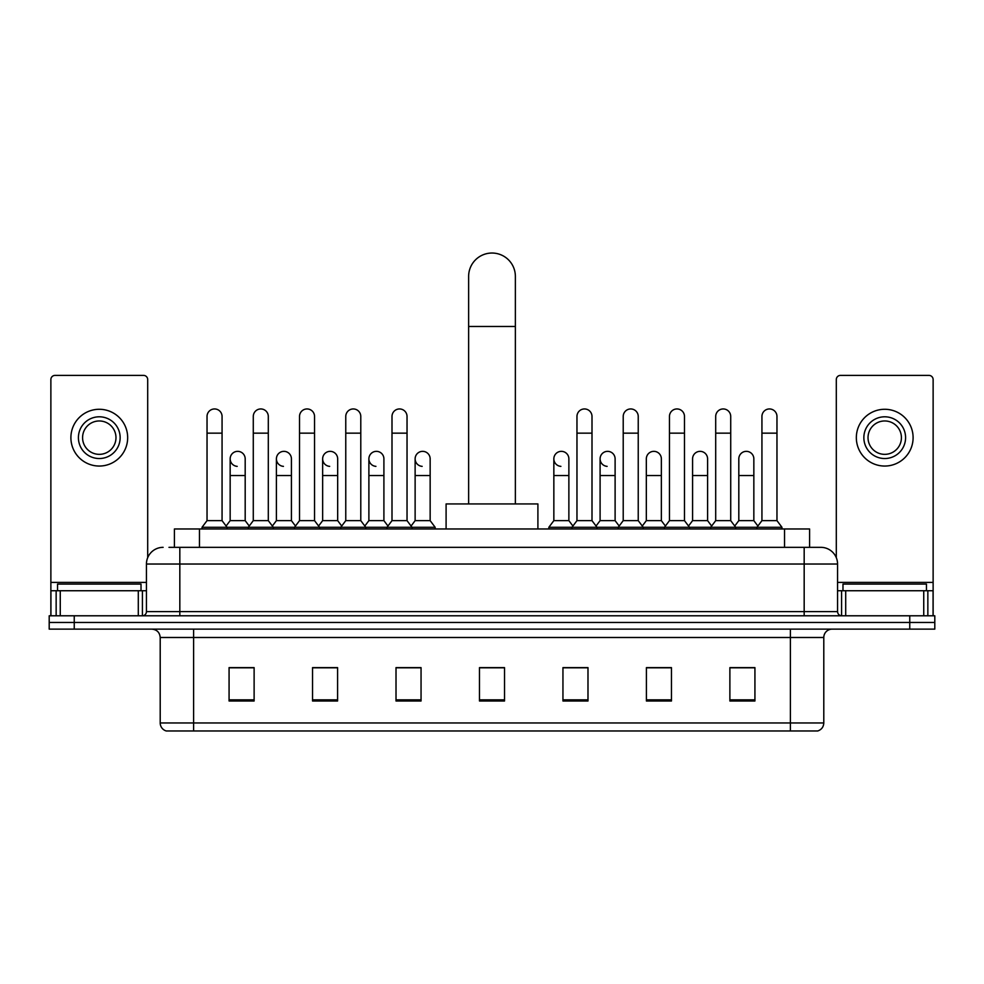 <?xml version="1.0" encoding="UTF-8"?>
<svg xmlns="http://www.w3.org/2000/svg" width="984" height="984" viewBox="0 0 984 984"><rect width="100%" height="100%" fill="white"/><g stroke="black" fill="none" stroke-linecap="round" stroke-linejoin="round"><path stroke-width="1.48" d="M174.414 547.338L174.414 528.974L809.586 528.974L809.586 547.338M169.359 547.338L820.865 547.338A16.691 16.691 0 0 1 837.556 564.029L837.556 611.605C837.778 614.127 839.18 615.517 841.738 615.787M168.977 547.338L179.826 547.338L179.826 564.029L146.444 564.029L146.444 611.605A4.17 4.17 0 0 1 142.262 615.787M163.135 547.338A16.691 16.691 0 0 0 146.444 564.029M74.243 615.787L49.2 615.787L49.2 622.466L74.243 622.466L49.2 622.466L49.2 629.133L74.243 629.133L74.243 622.466L909.757 622.466L74.243 622.466L74.243 615.787L909.757 615.787L909.757 622.466L934.8 622.466L909.757 622.466L909.757 629.133L74.243 629.133M909.757 629.133L934.8 629.133L934.8 615.787L909.757 615.787M837.556 564.029L804.174 564.029L804.174 547.338L820.865 547.338M823.793 722.957C823.559 726.955 821.554 729.624 817.778 730.964L790.398 730.964L790.398 722.957L823.793 722.957L823.793 637.484A8.352 8.352 0 0 1 832.132 629.133M790.398 730.964L166.222 730.964A8.352 8.352 0 0 1 160.208 722.957L160.208 637.484C159.715 632.417 156.936 629.637 151.868 629.133M754.925 701.002L754.925 667.619L729.882 667.619L729.882 701.002L754.925 701.002M671.457 701.002L671.457 667.619L646.414 667.619L646.414 701.002L671.457 701.002M587.989 701.002L587.989 667.619L562.946 667.619L562.946 701.002L587.989 701.002M254.118 701.002L254.118 667.619L229.075 667.619L229.075 701.002L254.118 701.002M337.586 701.002L337.586 667.619L312.543 667.619L312.543 701.002L337.586 701.002M421.054 701.002L421.054 667.619L396.011 667.619L396.011 701.002L421.054 701.002M504.521 701.002L504.521 667.619L479.479 667.619L479.479 701.002L504.521 701.002M668.616 667.792L662.195 667.792M729.882 667.792L754.679 667.792M737.975 667.792L731.555 667.792M414.289 667.792L407.868 667.792M321.805 667.792L315.384 667.792M252.445 667.792L246.025 667.792M229.321 667.792L254.118 667.792M576.132 667.792L569.711 667.792M504.521 667.792L479.479 667.792M421.054 667.792L396.011 667.792M337.586 667.792L312.543 667.792M587.989 667.792L562.946 667.792M671.457 667.792L646.414 667.792M141.019 590.744L141.019 584.066L57.552 584.066L57.552 590.744M138.301 615.787L138.301 590.744L60.258 590.744L60.258 615.787M147.698 557.694L147.698 379.566A4.17 4.17 0 0 0 143.516 375.396L55.042 375.396A4.17 4.17 0 0 0 50.873 379.566L50.873 590.744L60.258 590.744M138.301 590.744L146.444 590.744M50.873 615.787L50.873 590.744M99.286 416.798A20.873 20.873 0 0 0 78.412 437.659A20.873 20.873 0 0 0 99.286 458.532A20.873 20.873 0 0 0 120.146 437.659A20.873 20.873 0 0 0 99.286 416.798M99.286 420.967A16.691 16.691 0 0 0 82.582 437.659A16.691 16.691 0 0 0 99.286 454.35A16.691 16.691 0 0 0 115.977 437.659A16.691 16.691 0 0 0 99.286 420.967M99.286 466.047A28.376 28.376 0 0 0 127.662 437.659A28.376 28.376 0 0 0 99.286 409.282A28.376 28.376 0 0 0 70.897 437.659A28.376 28.376 0 0 0 99.286 466.047M468.63 503.931L468.63 276.406A23.37 23.37 0 0 1 492 253.036A23.37 23.37 0 0 1 515.37 276.406A23.37 23.37 0 0 0 492 253.036M515.37 503.931L515.37 276.406M537.904 528.974L537.904 503.931L446.096 503.931L446.096 528.974M207.034 433.157L222.064 433.157L222.064 520.634L207.034 520.634L207.034 416.466A7.515 7.515 0 0 1 215.029 408.963A7.515 7.515 0 0 1 222.064 416.466A7.515 7.515 0 0 0 215.029 408.963M207.034 520.634L202.028 527.301L202.028 528.974M222.064 520.634L227.07 527.301L202.028 527.301M253.282 520.634L253.282 433.157L268.3 433.157L268.3 520.634L253.282 520.634L248.275 527.301L227.07 527.301L227.07 528.974M253.282 433.157L253.282 416.466A7.515 7.515 0 0 1 261.264 408.963A7.515 7.515 0 0 1 268.3 416.466A7.515 7.515 0 0 0 261.264 408.963M268.3 520.634L273.318 527.301L248.275 527.301L248.275 528.974M299.517 520.634L299.517 433.157L314.548 433.157L314.548 520.634L299.517 520.634L294.511 527.301L273.318 527.301L273.318 528.974M299.517 433.157L299.517 416.466A7.515 7.515 0 0 1 307.5 408.963A7.515 7.515 0 0 1 314.548 416.466A7.515 7.515 0 0 0 307.5 408.963M314.548 520.634L319.554 527.301L294.511 527.301L294.511 528.974M345.765 520.634L345.765 433.157L360.784 433.157L360.784 520.634L345.765 520.634L340.759 527.301L319.554 527.301L319.554 528.974M345.765 433.157L345.765 416.466A7.515 7.515 0 0 1 353.748 408.963A7.515 7.515 0 0 1 360.784 416.466A7.515 7.515 0 0 0 353.748 408.963M360.784 520.634L365.79 527.301L340.759 527.301L340.759 528.974M392.001 520.634L392.001 433.157L407.032 433.157L407.032 520.634L392.001 520.634L386.995 527.301L365.79 527.301L365.79 528.974M392.001 433.157L392.001 416.466A7.515 7.515 0 0 1 399.984 408.963A7.515 7.515 0 0 1 407.032 416.466A7.515 7.515 0 0 0 399.984 408.963M407.032 520.634L412.038 527.301L386.995 527.301L386.995 528.974M430.156 520.634L430.156 475.555L415.125 475.555L415.125 520.634L430.156 520.634L435.162 527.301L412.038 527.301L412.038 528.974M576.968 433.157L591.999 433.157L591.999 520.634L576.968 520.634L576.968 416.466A7.515 7.515 0 0 1 584.951 408.963A7.515 7.515 0 0 1 591.999 416.466A7.515 7.515 0 0 0 584.951 408.963M576.968 520.634L571.962 527.301L571.962 528.974M591.999 520.634L597.005 527.301L548.838 527.301L548.838 528.974M623.216 520.634L623.216 433.157L638.235 433.157L638.235 520.634L623.216 520.634L618.21 527.301L597.005 527.301L597.005 528.974M623.216 433.157L623.216 416.466A7.515 7.515 0 0 1 631.199 408.963A7.515 7.515 0 0 1 638.235 416.466A7.515 7.515 0 0 0 631.199 408.963M638.235 520.634L643.241 527.301L618.21 527.301L618.21 528.974M669.452 520.634L669.452 433.157L684.483 433.157L684.483 520.634L669.452 520.634L664.446 527.301L643.241 527.301L643.241 528.974M669.452 433.157L669.452 416.466A7.515 7.515 0 0 1 677.435 408.963A7.515 7.515 0 0 1 684.483 416.466A7.515 7.515 0 0 0 677.435 408.963M684.483 520.634L689.489 527.301L664.446 527.301L664.446 528.974M715.7 520.634L715.7 433.157L730.718 433.157L730.718 520.634L715.7 520.634L710.682 527.301L689.489 527.301L689.489 528.974M715.7 433.157L715.7 416.466A7.515 7.515 0 0 1 723.683 408.963A7.515 7.515 0 0 1 730.718 416.466A7.515 7.515 0 0 0 723.683 408.963M730.718 520.634L735.724 527.301L710.682 527.301L710.682 528.974M761.936 520.634L761.936 433.157L776.966 433.157L776.966 520.634L761.936 520.634L756.93 527.301L735.724 527.301L735.724 528.974M761.936 433.157L761.936 416.466A7.515 7.515 0 0 1 769.918 408.963A7.515 7.515 0 0 1 776.966 416.466A7.515 7.515 0 0 0 769.918 408.963M776.966 520.634L781.972 527.301L756.93 527.301L756.93 528.974M781.972 527.301L781.972 528.974M237.206 466.354A7.515 7.515 0 0 1 230.158 458.864A7.515 7.515 0 0 1 238.14 451.361A7.515 7.515 0 0 1 245.188 458.864L245.188 475.555L230.158 475.555L230.158 458.864M245.188 475.555L245.188 520.634L230.158 520.634L230.158 475.555M230.158 520.634L226.111 526.022M245.188 520.634L249.235 526.022M283.441 466.354A7.515 7.515 0 0 1 276.406 458.864A7.515 7.515 0 0 1 284.388 451.361A7.515 7.515 0 0 1 291.424 458.864L291.424 475.555L276.406 475.555L276.406 458.864M291.424 475.555L291.424 520.634L276.406 520.634L276.406 475.555M276.406 520.634L272.359 526.022M291.424 520.634L295.471 526.022M329.677 466.354A7.515 7.515 0 0 1 322.641 458.864A7.515 7.515 0 0 1 330.624 451.361A7.515 7.515 0 0 1 337.672 458.864L337.672 475.555L322.641 475.555L322.641 458.864M337.672 475.555L337.672 520.634L322.641 520.634L322.641 475.555M322.641 520.634L318.595 526.022M337.672 520.634L341.719 526.022M375.925 466.354A7.515 7.515 0 0 1 368.889 458.864A7.515 7.515 0 0 1 376.872 451.361A7.515 7.515 0 0 1 383.908 458.864L383.908 475.555L368.889 475.555L368.889 458.864M383.908 475.555L383.908 520.634L368.889 520.634L368.889 475.555M368.889 520.634L364.83 526.022M383.908 520.634L387.954 526.022M422.161 466.354A7.515 7.515 0 0 1 415.125 458.864A7.515 7.515 0 0 1 423.108 451.361A7.515 7.515 0 0 1 430.156 458.864L430.156 475.555M415.125 520.634L411.078 526.022M435.162 527.301L435.162 528.974M560.892 466.354A7.515 7.515 0 0 1 553.844 458.864A7.515 7.515 0 0 1 561.839 451.361A7.515 7.515 0 0 1 568.875 458.864L568.875 475.555L553.844 475.555L553.844 458.864M568.875 475.555L568.875 520.634L553.844 520.634L553.844 475.555M553.844 520.634L548.838 527.301M568.875 520.634L572.922 526.022M607.128 466.354A7.515 7.515 0 0 1 600.092 458.864A7.515 7.515 0 0 1 608.075 451.361A7.515 7.515 0 0 1 615.111 458.864L615.111 475.555L600.092 475.555L600.092 458.864M615.111 475.555L615.111 520.634L600.092 520.634L600.092 475.555M600.092 520.634L596.046 526.022M615.111 520.634L619.17 526.022M646.328 458.864A7.515 7.515 0 0 1 654.323 451.361A7.515 7.515 0 0 1 661.359 458.864L661.359 475.555L646.328 475.555L646.328 458.864M661.359 475.555L661.359 520.634L646.328 520.634L646.328 475.555M646.328 520.634L642.281 526.022M661.359 520.634L665.405 526.022M692.576 458.864A7.515 7.515 0 0 1 700.559 451.361A7.515 7.515 0 0 1 707.594 458.864L707.594 475.555L692.576 475.555L692.576 458.864M707.594 475.555L707.594 520.634L692.576 520.634L692.576 475.555M692.576 520.634L688.529 526.022M707.594 520.634L711.641 526.022M738.812 458.864A7.515 7.515 0 0 1 746.794 451.361A7.515 7.515 0 0 1 753.842 458.864L753.842 475.555L738.812 475.555L738.812 458.864M753.842 475.555L753.842 520.634L738.812 520.634L738.812 475.555M738.812 520.634L734.765 526.022M753.842 520.634L757.889 526.022M923.742 615.787L923.742 590.744L845.699 590.744L845.699 615.787M933.127 615.787L933.127 590.744L933.127 615.787M923.742 590.744L933.127 590.744L933.127 379.566A4.17 4.17 0 0 0 928.957 375.396L840.484 375.396A4.17 4.17 0 0 0 836.302 379.566L836.302 557.694M837.556 590.744L845.699 590.744M884.714 416.798A20.873 20.873 0 0 0 863.854 437.659A20.873 20.873 0 0 0 884.714 458.532A20.873 20.873 0 0 0 905.587 437.659A20.873 20.873 0 0 0 884.714 416.798M884.714 420.967A16.691 16.691 0 0 0 868.023 437.659A16.691 16.691 0 0 0 884.714 454.35A16.691 16.691 0 0 0 901.418 437.659A16.691 16.691 0 0 0 884.714 420.967M884.714 466.047A28.376 28.376 0 0 0 913.103 437.659A28.376 28.376 0 0 0 884.714 409.282A28.376 28.376 0 0 0 856.338 437.659A28.376 28.376 0 0 0 884.714 466.047M926.448 590.744L926.448 584.066L842.981 584.066L842.981 590.744M199.457 547.338L199.457 528.974M784.543 547.338L784.543 528.974M179.826 615.787L179.826 611.605L837.556 611.605M146.444 611.605L179.826 611.605L179.826 564.029L804.174 564.029L804.174 615.787M790.398 629.133L790.398 637.484L160.208 637.484M823.793 637.484L790.398 637.484L790.398 722.957L193.602 722.957L193.602 730.964M160.208 722.957L193.602 722.957L193.602 629.133M504.521 699.845L479.479 699.845M421.054 699.845L396.011 699.845M337.586 699.845L312.543 699.845M254.118 699.845L229.075 699.845M587.989 699.845L562.946 699.845M671.457 699.845L646.414 699.845M754.925 699.845L729.882 699.845M146.444 582.393L50.873 582.393M142.409 590.744L142.409 615.787M50.934 590.744L50.934 615.787M56.149 615.787L56.149 590.744M468.63 326.479L515.37 326.479M933.127 582.393L837.556 582.393M933.066 615.787L933.066 590.744M927.851 590.744L927.851 615.787M841.591 615.787L841.591 590.744M222.064 433.157L222.064 416.466M268.3 433.157L268.3 416.466M314.548 433.157L314.548 416.466M360.784 433.157L360.784 416.466M407.032 433.157L407.032 416.466M591.999 433.157L591.999 416.466M638.235 433.157L638.235 416.466M684.483 433.157L684.483 416.466M730.718 433.157L730.718 416.466M776.966 433.157L776.966 416.466M415.125 475.555L415.125 458.864"/></g></svg>
